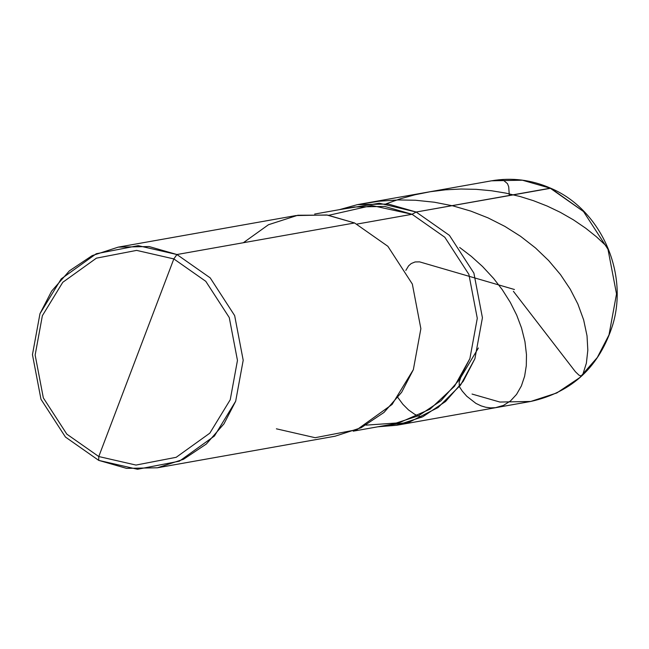 <?xml version="1.0" encoding="UTF-8"?>
<svg xmlns="http://www.w3.org/2000/svg" width="649" height="649" viewBox="0 0 649 649"><rect width="100%" height="100%" fill="white"/><g stroke="black" fill="none" stroke-linecap="round" stroke-linejoin="round"><path stroke-width="0.97" d="M353.226 431.171L392.88 424.121L418.516 415.774L440.996 400.741L458.381 380.882L469.884 358.629L477.283 318.326L468.886 274.397L444.808 237.25L412.066 214.284L356.991 224.075L412.066 214.284L416.155 212.028L379.357 203.218L339.322 209.676L379.357 203.218L416.155 212.028L449.424 235.36L473.892 273.115L482.426 317.759L474.906 358.719L460.547 385.108L438.059 407.548L409.251 422.175L377.896 426.791L409.251 422.175L438.059 407.548L460.547 385.108L474.906 358.719L482.426 317.759L473.892 273.115L449.424 235.36L416.155 212.028L449.424 235.36L473.892 273.115L482.426 317.759L474.906 358.719L460.547 385.108L438.059 407.548L409.251 422.175L377.896 426.791L396.653 425.273L422.71 416.796L445.555 401.512L463.216 381.328L474.906 358.719L482.426 317.759L473.892 273.115L449.424 235.36L416.155 212.028L388.305 204.037L357.453 204.63L339.322 209.676L379.357 203.218L416.155 212.028L550.774 188.251L583.516 211.533L607.983 249.297L616.518 293.932L608.997 334.892L597.307 357.502L579.638 377.694L556.793 392.969L530.744 401.455L556.793 392.969L579.638 377.694L597.307 357.502L608.997 334.892L616.518 293.932L607.983 249.297L583.516 211.533L550.238 188.202L522.396 180.211L491.544 180.811L522.396 180.211L550.238 188.202L416.155 212.028L412.066 214.284L444.808 237.25L468.886 274.397L477.283 318.326L469.884 358.629L454.487 386.285L430.044 409.17L399.013 422.832L366.117 425.136M472.042 394.057L499.892 402.047L530.744 401.455C572.296 392.272 599.7 366.515 612.932 324.176C628.54 271.477 600.098 209.043 550.774 188.251C531.612 179.814 511.866 177.331 491.544 180.811L357.453 204.63M276.393 428.819L315.163 437.702L357.039 429.614L392.085 404.465L413.348 369.654L420.868 328.694L412.334 284.051L387.867 246.296L354.589 222.964L176.926 254.53L138.156 245.647L96.279 253.735L61.233 278.883L39.97 313.694L32.45 354.654L40.984 399.297L65.452 437.053L98.729 460.384L65.452 437.053L40.984 399.297L32.45 354.654L39.97 313.694L51.66 291.085L69.329 270.901L92.174 255.617L118.223 247.139L149.075 246.539L176.926 254.53L173.835 258.919L136.623 250.392L96.417 258.156L62.775 282.299L42.363 315.714L35.143 355.035L43.337 397.894L66.823 434.14L98.77 456.539L135.982 465.065L176.187 457.302L209.83 433.159L230.241 399.743L237.461 360.414L229.267 317.564L205.782 281.317L173.835 258.919L205.782 281.317L229.267 317.564L237.461 360.414L230.241 399.743L209.83 433.159L176.187 457.302L135.982 465.065L98.77 456.539L98.729 460.384L137.491 469.268L179.367 461.179L214.413 436.031L235.676 401.22L243.197 360.26L234.662 315.617L210.195 277.861L176.926 254.53L173.835 258.919L98.77 456.539L66.823 434.14L43.337 397.894L35.143 355.035L42.363 315.714L62.775 282.299L96.417 258.156L136.623 250.392L173.835 258.919L98.77 456.539L98.729 460.384L126.571 468.375L157.423 467.783L183.48 459.297L206.325 444.021L223.986 423.829L235.676 401.22L243.197 360.26L234.662 315.617L210.195 277.861L176.926 254.53L354.589 222.964L387.867 246.296L412.334 284.051L420.868 328.694L413.348 369.654L401.658 392.264L383.989 412.456L361.144 427.732L335.095 436.209L157.423 467.783M314.651 214.056L354.313 207.015L384.67 206.423L412.066 214.284L371.877 205.514L328.832 215.281M243.334 242.734L268.467 224.732L297.826 215.249L327.664 215.103L354.589 222.964L326.747 214.973L295.895 215.573L118.223 247.139M514.446 289.511L419.562 261.863L415.092 261.953L411.239 263.535L408.586 265.847L405.828 270.414M397.878 397.521L402.867 404.286L408.472 409.9L414.808 414.37L421.542 417.348M478.386 347.978L460.717 377.515L459.192 382.123L459.257 386.479L462.242 391.063L466.728 396.214L475.912 403.394L481.112 405.876L485.687 407.239L490.628 407.888L495.495 407.686L503.51 405.382L510.512 400.928L516.555 394.389L521.382 385.928L524.627 376.217L526.298 365.671L526.477 354.638L524.952 341.634L521.528 327.964L516.726 315.203L510.284 302.345L502.212 289.6L493.581 278.413L482.515 266.479L471.296 256.355L459.67 247.464M513.383 291.287L575.428 371.763L579.07 375.252L581.22 375.925L582.64 375.049L586.38 363.164L587.824 350.192L587.029 335.858L583.654 319.908L577.853 303.992L570.252 289.211L560.509 274.632L548.665 260.582L535.474 247.934L520.571 236.317L504.906 226.412L487.991 217.861L470.874 211.12L452.961 205.879L434.432 202.228L415.474 200.249L398.218 199.933L379.016 201.231L360.787 204.094M606.799 246.45L596.415 236.763L585.714 228.221L573.424 219.849L560.265 212.304L547.164 206.049L533.454 200.687L520.125 196.525L505.49 193.053L491.455 190.749L476.261 189.338L460.92 189.021L445.547 189.816L430.246 191.723L415.109 194.732L400.255 198.821L386.236 203.778M509.311 195.471L508.719 186.79L507.477 183.651L503.729 180.519L498.667 179.814M396.653 425.273L530.744 401.455"/></g></svg>
